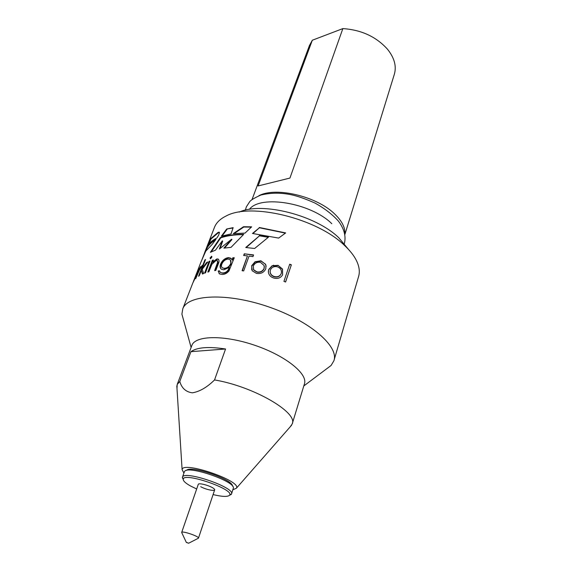 <?xml version="1.0" encoding="UTF-8"?>
<svg xmlns="http://www.w3.org/2000/svg" width="572" height="572" viewBox="0 0 572 572"><rect width="100%" height="100%" fill="white"/><g stroke="black" fill="none" stroke-linecap="round" stroke-linejoin="round"><path stroke-width="0.86" d="M344.923 234.356L394.272 74.51C396.732 66.366 394.451 57.908 387.43 49.142C376.14 36.687 361.282 29.837 342.85 28.6L289.94 178.064L258.101 185.95L312.319 40.233L309.395 45.646M344.816 233.826C345.331 227.656 342.006 221.099 334.842 214.142C317.017 196.325 275.683 186.522 258.837 195.753M342.85 28.6L312.319 40.233M331.796 223.688C310.861 202.831 260.303 194.516 249.378 209.352M225.561 348.999L190.948 351.666C197.025 347.304 208.565 346.417 225.561 348.999L214.543 379.944C207 387.358 199.599 391.656 192.335 392.828C185.886 391.956 181.703 388.166 179.78 381.452L190.948 351.666M183.919 473.101L182.103 469.648C182.396 460.567 242.313 481.102 236.379 488.245L232.89 489.768M214.543 379.944C253.618 386.415 298.405 412.698 292.178 423.988L290.211 426.812M176.991 388.602L177.191 384.506L179.78 381.452M191.792 345.667L191.927 345.309C195.438 335.342 224.574 334.827 255.262 345.452C285.993 355.956 308.194 374.109 304.404 383.976L292.263 423.702M183.784 320.956L181.903 314.15L182.783 308.773C187.923 294.473 227.17 292.499 268.611 306.864C310.11 321.064 339.196 346.546 333.898 360.768L331.088 365.472L326.376 369.004M273.809 265.365L273.445 265.208M239.268 212.069C261.804 201.551 315.651 215.151 338.738 237.702L348.291 249.177M334.034 360.31L358.537 276.705C359.988 272.029 359.366 266.809 356.663 261.039C354.168 255.813 350.021 250.522 344.23 245.152C316.638 218.139 250.65 202.309 226.119 216.001C220.299 218.84 216.452 222.522 214.579 227.055L214.343 227.67M205.834 251.008L206.935 248.327C208.58 245.081 211.425 242.328 215.465 240.083M201.816 260.067L206.456 248.126C208.229 244.609 211.397 241.677 215.959 239.332L212.126 244.444L205.748 251.137L200.944 262.105M206.456 248.126L206.935 248.327M208.673 244.265L211.032 239.003L218.404 232.704L219.441 232.368M210.553 238.789L217.975 232.447L219.119 232.118L219.498 232.554L218.597 235.306L216.831 238.016C212.191 240.319 208.93 243.214 207.057 246.704L210.553 238.789L211.032 239.003M217.975 232.447L218.404 232.704M211.261 251.873L220.685 237.873C226.855 235.707 234.434 234.627 243.422 234.634M220.077 248.42L222.687 241.134L222.308 240.848L215.451 250.178L210.382 252.316L220.284 237.595L220.685 237.873M224.553 248.033L231.946 239.525L231.631 239.225L219.369 249.049L222.308 240.848M220.284 237.595C226.634 235.364 234.448 234.277 243.729 234.334L231.031 247.347L223.867 248.141L231.631 239.225M226.712 228.993L221.343 236.179L231.038 233.927L233.147 227.635L226.712 228.993L233.026 228.006M222.122 235.921L227.084 229.279M234.091 233.548L243.772 227.041L251.344 227.127M243.508 226.734L251.651 226.841L245.038 233.104L233.233 233.641L243.508 226.734L243.772 227.041M246.217 247.54L259.466 235.828L268.268 237.308M259.33 235.521L268.547 237.087L254.64 248.484L245.731 247.504L259.466 235.828M252.938 233.519L259.388 227.77L285.399 233.119M259.238 227.47L285.671 232.918L278.65 238.088L252.459 233.476L259.388 227.77M196.718 272.958L199.213 268.261L195.267 278.414M195.088 278.335L192.8 283.033M192.928 282.754L193.486 281.488M197.762 271.736L198.076 271.006M196.718 274.667L197.397 271.578L196.146 274.431M193.744 281.117L196.546 274.596M200.043 268.289L202.324 265.315L199.371 270.191L195.688 278.678L200.171 267.138L200.7 266.595L200.243 268.382M201.466 266.802L201.737 266.373M201.916 268.883L206.571 262.534L207.786 261.962L202.223 269.269L203.653 273.509L202.424 274.052L201.323 270.413L199.242 275.79L198.555 276.247L204.855 259.995L205.541 259.516L201.916 268.883L202.331 269.112M203.918 266.938L207.178 262.712M206.571 262.534L207.014 262.791M202.724 273.909L201.323 270.413M201.365 270.434L201.952 268.904M204.855 259.995L205.269 260.217M210.389 258.823L211.905 256.599M210.074 257.922L211.683 256.313L211.797 257.257L210.453 258.801L210.074 257.922L210.503 258.187M211.39 256.356L211.812 256.628M209.059 261.425L204.547 273.151L205.477 272.815L209.981 261.068L209.059 261.425L209.788 261.576M205.169 272.923L209.481 261.697M216.831 258.966L218.082 259.03C219.319 259.96 219.333 261.726 218.132 264.343L215.823 270.427L214.622 270.599L217.632 262.326L217.11 260.482L216.087 260.453L211.883 264.285L208.88 271.772L207.85 272.058L212.355 260.281L213.385 259.981L212.577 262.098L216.831 258.966L218.59 259.388M215.122 270.527L217.989 262.62L217.489 260.775M217.632 262.326L217.989 262.62M208.422 271.893L212.763 260.553L213.22 260.417M212.355 260.281L212.763 260.553M213.47 261.075L212.977 262.376L217.203 259.259M212.577 262.098L212.977 262.376M218.175 270.971L219.455 270.856L220.549 272.594L222.665 272.966C225.725 272.865 227.842 271.228 229.007 268.061L229.236 267.431L223.809 269.791L221.65 269.34C220.041 268.375 219.684 266.638 220.577 264.128C222.258 260.36 224.867 258.187 228.407 257.622L230.766 258.172L232.06 259.831L232.833 257.743L234.277 257.765L228.943 270.978C226.97 273.302 224.732 274.46 222.243 274.446L219.577 273.959L218.175 270.971L219.519 271.171M219.19 273.709L218.511 271.257M220.327 272.458L222.966 273.259C226.004 273.159 228.106 271.521 229.272 268.354L229.508 267.732L229.05 268.111M222.329 267.796L224.732 268.604C227.534 268.397 229.594 266.845 230.909 263.957L230.638 263.656C231.302 261.783 231.031 260.41 229.83 259.538L227.971 259.073C225.196 259.466 223.151 261.125 221.829 264.071C221.157 265.908 221.407 267.21 222.594 267.961L224.431 268.311C227.256 268.096 229.322 266.552 230.638 263.656M230.909 263.957L230.445 260.096M232.06 259.831L232.325 260.131L233.097 258.043L234.17 258.058M221.214 269.055C220.277 267.975 220.177 266.43 220.914 264.421C222.587 260.653 225.182 258.487 228.7 257.915L231.445 258.794M242.342 270.749L247.462 255.87L242.078 270.713L243.672 270.921L249.049 256.063L252.967 256.613L253.575 254.933L244.265 253.811L253.475 255.191M243.951 255.512L244.458 254.111M247.462 255.87L243.651 255.484L244.265 253.811M253.332 269.133L253.746 270.041L257.042 272.165C260.41 272.651 262.77 271.471 264.114 268.633L264.15 265.537L260.382 262.269C257.014 261.897 254.654 263.156 253.31 266.052L253.646 269.748L256.978 271.886C260.367 272.379 262.734 271.2 264.085 268.361M264.114 268.633L264.343 266.473M251.716 269.827L251.787 266.037L255.148 262.055L260.982 261.061L265.437 264.243L266.137 266.452M265.408 263.971L265.944 265.279L265.78 268.776C264.014 272.508 260.903 274.045 256.449 273.395L252.223 270.785L251.666 265.751L255.04 261.769L260.911 260.782L265.437 264.243M291.355 264.822L289.718 264.178L283.941 281.36L285.6 282.003L291.355 264.822L285.535 281.975M289.632 264.428L291.212 265.036M278.013 265.329L282.525 269.069L282.611 274.832C280.68 278.006 277.699 279.072 273.666 278.006C270.627 276.977 268.869 275.053 268.382 272.236L268.69 269.555L272.079 265.758L278.013 265.329L282.432 269.305L282.597 274.875M268.339 271.557L268.683 269.812L272.065 266.016L277.963 265.572M270.384 270.041L270.134 271.829C270.406 274.095 271.757 275.654 274.181 276.49C277.492 277.298 279.822 276.369 281.159 273.709L281.238 273.502C281.932 270.413 280.68 268.189 277.499 266.817C274.095 266.094 271.721 267.167 270.384 270.041M270.127 271.371L270.12 272.093C270.384 274.36 271.721 275.904 274.124 276.734L274.181 276.49M274.124 276.734C277.413 277.534 279.722 276.605 281.067 273.945L281.088 273.881M186.543 470.398C190.09 464.836 233.033 479.458 232.454 486.021M184.363 471.843L184.677 471.299C188.202 465.229 234.799 481.195 233.39 487.987L231.538 493.915M183.247 479.586L182.461 477.205C183.726 469.877 235.521 487.623 231.51 494.001L229.458 495.316M198.277 484.348C198.634 482.396 211.468 486.078 214.185 488.917C217.188 491.813 206.492 490.011 200.708 486.693M196.675 488.996L190.347 485.893C185.7 483.268 183.333 481.131 183.247 479.472C182.289 471.314 235.757 489.632 229.472 495.309C227.506 496.975 222.043 496.732 213.084 494.58M181.925 533.018L181.681 532.432C181.968 530.494 199.599 536.522 198.455 538.166L197.955 538.445M186.365 542.463L188.638 543.236M198.434 538.202L188.703 543.2L186.322 542.385L181.667 532.468M216.745 265L217.11 265.286M309.581 45.138L252.045 199.535M236.379 488.245L291.556 425.275M182.103 469.648L176.82 385.878M177.191 384.506L191.927 345.309M303.796 385.957L331.088 365.472M191.119 347.461L181.903 314.15M197.848 271.772L197.462 271.607M193.4 281.488L196.654 273.13M218.44 259.316L218.082 259.03M182.783 308.773L192.807 283.011M197.233 271.643L201.165 261.526M204.626 252.638L214.579 227.055M245.352 210.146L246.346 206.864L249.707 201.68C250.908 200.057 254.604 197.848 260.796 195.059C270.627 192.692 280.759 192.585 291.184 194.737C297.583 196.096 305.491 198.863 314.915 203.031C324.61 208.415 332.482 214.486 338.545 221.257C344.244 229.007 346.182 236.458 344.351 243.593M182.461 477.205L184.398 471.743M229.472 495.309L231.274 494.408M183.247 479.472L182.368 477.656M198.455 538.166L214.657 489.889M181.681 532.432L198.291 484.312"/></g></svg>
